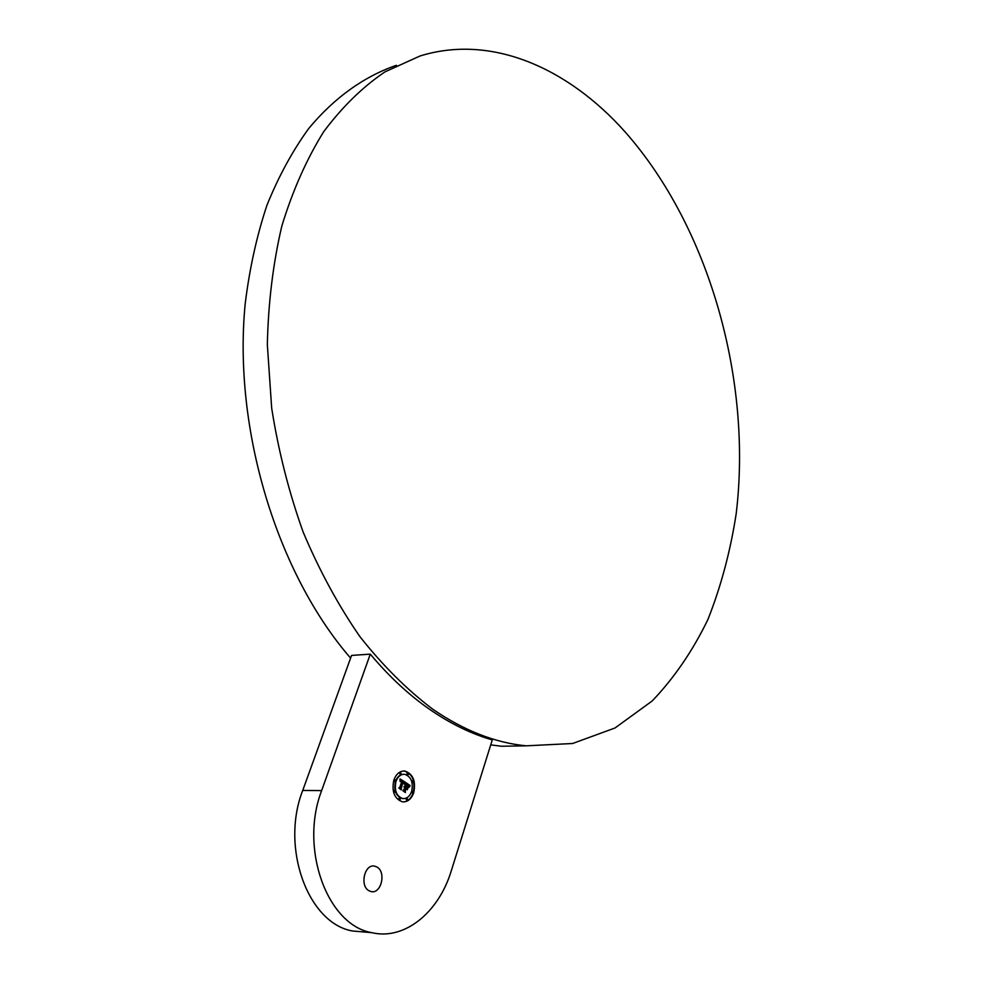 <?xml version="1.0" encoding="UTF-8"?>
<svg xmlns="http://www.w3.org/2000/svg" width="983" height="983" viewBox="0 0 983 983"><rect width="100%" height="100%" fill="white"/><g stroke="black" fill="none" stroke-linecap="round" stroke-linejoin="round"><path stroke-width="1.47" d="M371.795 932.67L352.627 930.999C307.974 923.529 280.302 847.555 302.727 790.443L351.57 655.428L370.284 654.137L321.65 790.59C299.299 848.341 327.118 925.175 371.795 932.67C404.726 940.547 438.836 912.261 451.295 870.766L492.286 739.904C471.262 733.859 450.361 723.672 429.583 709.321C408.805 694.883 389.035 676.488 370.284 654.137M352.627 930.999L366.266 932.191M376.931 867.031L374.634 866.146C364.607 863.59 359.434 885.904 369.018 890.758L371.144 891.569C381.257 894.223 386.442 871.958 376.931 867.031M432.753 709.21C464.087 730.652 495.235 742.853 526.212 745.827L572.597 743.504L615.014 727.985L652.22 700.94C674.215 677.901 692.769 650.771 707.895 619.548C720.969 586.568 730.394 551.316 736.181 513.765C752.278 380.777 709.751 227.663 625.016 131.796C568.088 67.999 491.488 33.815 420.011 55.994L384.967 71.87C362.592 87.008 342.158 106.987 323.64 131.783C306.585 159.221 292.651 190.641 281.826 226.053C273.077 263.358 268.248 302.875 267.339 344.628L271.677 408.142C278.373 450.779 288.855 492.041 303.096 531.926C319.266 570.324 338.213 605.233 359.913 636.652C382.817 665.602 407.097 689.783 432.753 709.21M490.726 744.868L501.232 746.232L526.212 745.827M396.395 65.308C364.447 76.33 334.539 97.415 308.859 128.343C292.615 150.682 278.631 176.338 266.934 205.287C256.735 235.895 249.498 268.764 245.185 303.87C232.91 429.215 277.206 573.581 350.599 658.119M413.708 792.814C416.055 781.227 413.118 773.965 404.885 771.041C399.946 770.795 396.272 773.781 393.876 779.986C391.48 791.536 394.355 798.823 402.514 801.858C407.589 802.165 411.312 799.154 413.708 792.814M403.239 801.931C407.785 801.563 411.103 798.515 413.192 792.814C415.551 781.227 412.614 773.965 404.382 771.041L403.669 770.979M403.669 774.26C399.983 774.346 397.255 776.717 395.485 781.362C393.605 790.455 395.866 796.193 402.305 798.577L403.337 798.638M394.699 779.802L393.827 780.281L394.674 781.546M394.306 790.443L393.433 790.922L394.281 792.187M400.302 772.601L399.442 773.08L400.29 774.334M406.901 798.515L406.028 798.995L406.864 800.248M399.381 798.196L398.508 798.688L399.344 799.941M412.786 780.748L411.926 781.215L412.762 782.468M412.418 791.278L411.558 791.745L412.393 792.998M407.785 773.019L406.925 773.498L407.773 774.751M396.002 781.362C394.109 790.455 396.382 796.205 402.821 798.589C406.802 798.823 409.739 796.451 411.619 791.462C413.474 782.345 411.164 776.619 404.689 774.297C400.781 774.1 397.882 776.459 396.002 781.362M405.119 790.725L405.991 788.083L406.876 788.661L405.942 787.85L405.242 792.237L402.87 790.701L405.426 792.556L404.984 790.725M407.306 789.791L408.191 787.137L407.306 789.791M409.96 786.228L408.928 787.358L409.69 786.228M410.034 785.454L405.647 782.48L405.107 786.253L403.952 786.572L404.935 786.769L404.038 787.014L404.775 787.223L403.89 789.877L402.919 790.221L405.045 791.585L405.795 787.322L407.171 789.46L408.031 786.879L406.335 787.051L407.134 784.68L408.658 786.228L407.073 784.446L405.967 786.805L406.925 783.93L408.51 785.159L408.805 786.781L410.034 785.454L405.758 782.886M403.816 782.8L402.969 781.817L401.089 789.558L399.012 788.219L401.273 789.877L400.978 788.268L403.055 782.075L403.902 782.8M405.193 782.96L404.173 784.176L404.947 782.96M404.615 782.886L405.254 782.222L400.032 778.917L400.032 781.239L400.818 780.269L401.986 780.834L400.179 781.583L401.838 781.288L399.786 787.42L398.926 787.752L400.917 789.03L402.919 781.387L404.001 783.684L404.738 782.222L400.044 779.249M405.107 786.253L404.418 786.179M404.443 791.204L405.795 787.322M406.95 788.599L407.392 787.248M406.987 787.469L405.856 786.978M406.225 786.978L405.463 786.805L406.925 783.93M409.284 786.154L409.53 785.454M401.482 780.871L400.757 780.76M400.29 788.636L402.919 781.387M395.547 781.067L395.006 779.74L394.33 780.281L394.871 781.62L395.547 781.067M395.154 791.708L394.625 790.381L393.937 790.922L394.478 792.261L395.154 791.708M401.15 773.854L400.609 772.527L399.946 773.068L400.486 774.395L401.15 773.854M406.532 798.995L407.048 800.322L407.736 799.769L407.208 798.454L406.532 798.995M399.012 798.688L399.54 800.015L400.228 799.462L399.7 798.135L399.012 798.688M412.43 781.227L412.958 782.542L413.622 782.001L413.093 780.686L412.43 781.227M412.074 791.757L412.59 793.072L413.253 792.531L412.737 791.204L412.074 791.757M407.441 773.498L407.97 774.813L408.633 774.272L408.092 772.957L407.441 773.498M302.727 790.443L321.65 790.59"/></g></svg>
